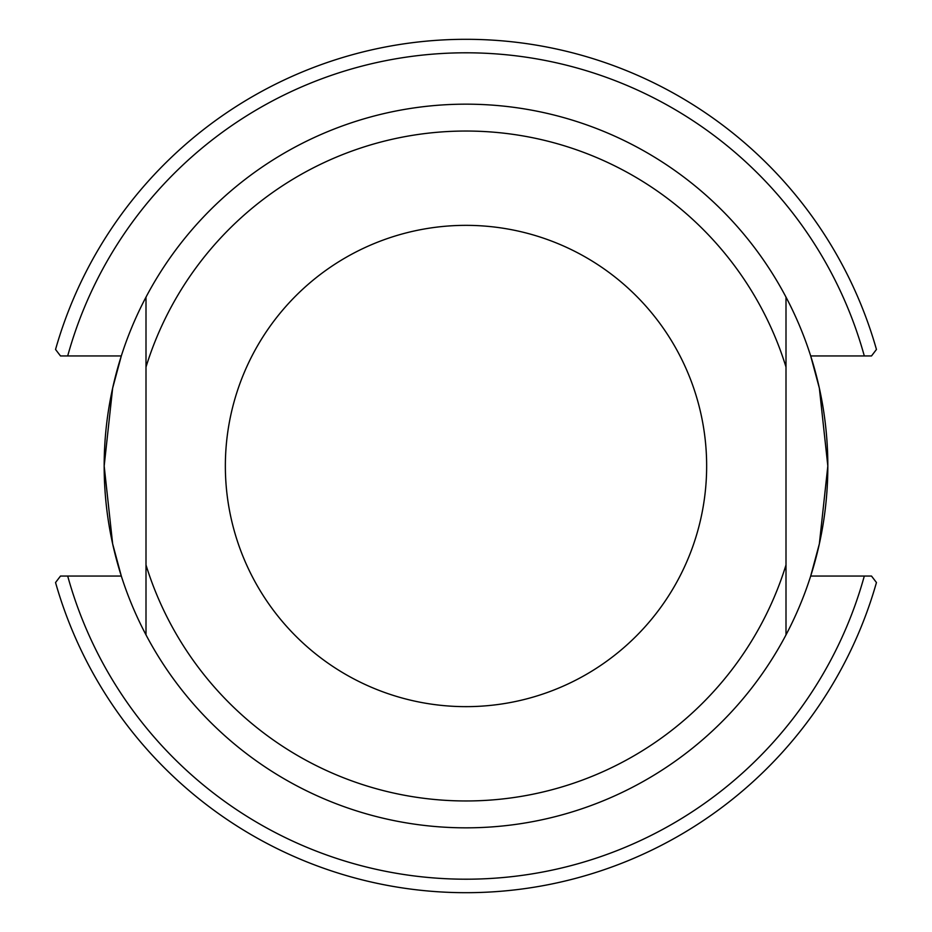<?xml version="1.0" encoding="UTF-8"?>
<svg xmlns="http://www.w3.org/2000/svg" width="932" height="932" viewBox="0 0 932 932"><rect width="100%" height="100%" fill="white"/><g stroke="black" fill="none" stroke-linecap="round" stroke-linejoin="round"><path stroke-width="1.4" d="M121.311 355.942L112.644 388.166L104.174 466L112.644 543.834L121.311 576.058L60.487 576.058L55.547 582.535A426.67 426.67 0 0 0 876.453 582.535L871.513 576.058L810.689 576.058L819.356 543.834L827.826 466L819.356 388.166L810.689 355.942L871.513 355.942L876.453 349.465A426.67 426.67 0 0 0 55.547 349.465L60.487 355.942L121.311 355.942M60.487 355.942L67.698 355.942A413.237 413.237 0 0 1 864.302 355.942M871.513 576.058L864.302 576.058A413.237 413.237 0 0 1 67.698 576.058M786.002 367.045L786.002 297.122A361.826 361.826 0 0 1 786.002 634.878L786.002 367.045A334.949 334.949 0 0 0 145.998 367.045L145.998 634.878A361.826 361.826 0 0 1 145.998 297.122L145.998 367.045M145.998 634.878A361.826 361.826 0 0 0 786.002 634.878A361.826 361.826 0 0 1 145.998 634.878M786.002 297.122A361.826 361.826 0 0 0 145.998 297.122A361.826 361.826 0 0 1 786.002 297.122M225.358 466A240.642 240.642 0 0 1 586.321 257.593A240.642 240.642 0 0 1 586.321 674.407A240.642 240.642 0 0 1 225.358 466M786.002 564.955A334.949 334.949 0 0 1 145.998 564.955"/></g></svg>
